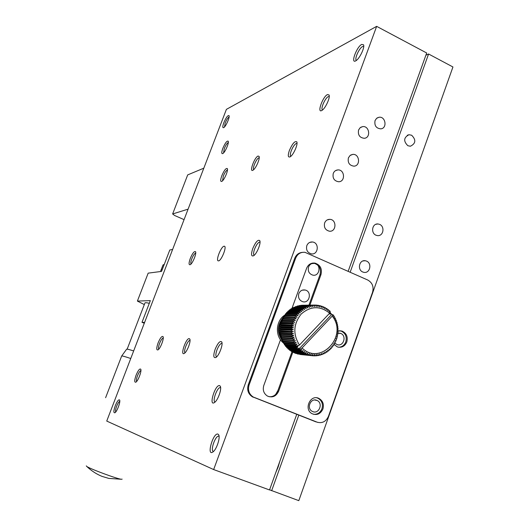 <?xml version="1.0" encoding="UTF-8"?>
<svg xmlns="http://www.w3.org/2000/svg" width="527" height="527" viewBox="0 0 527 527"><rect width="100%" height="100%" fill="white"/><g stroke="black" fill="none" stroke-linecap="round" stroke-linejoin="round"><path stroke-width="0.79" d="M86.283 465.875L86.757 466.448C89.985 468.859 117.198 478.944 121.362 479.267L122.159 479.142M130.755 358.498C124.932 356.555 121.902 355.725 121.671 356.015L105.611 397.707M133.66 350.936C129.128 349.487 126.776 348.914 126.618 349.217L121.704 355.982M269.58 489.82L298.809 500.65L452.943 66.975L428.583 53.998L425.888 55.216M271.642 490.729L298.802 415.138M350.178 272.169L428.583 53.998M420.236 70.941L416.738 80.657M279.771 461.494L278.151 466.994L275.898 472.271M312.768 411.607C319.013 414.354 323.426 403.293 317.149 400.494L316.799 400.336C310.666 397.582 306.115 408.438 312.287 411.389L312.768 411.607M334.902 343.143L337.102 344.605C343.479 347.043 347.056 335.811 340.738 333.413L337.313 333.235M362.714 271.985L363.907 272.354C370.033 273.612 372.227 263.395 366.601 261.122L365.27 260.727C359.177 259.62 357.141 269.758 362.714 271.985M375.883 235.174L377.497 235.609C383.439 236.34 385.039 226.643 379.73 224.41L377.984 223.955C372.082 223.369 370.626 232.987 375.883 235.174M407.872 145.729L410.408 146.229C415.81 143.515 416.218 139.846 411.633 135.222L408.985 134.728C403.669 137.507 403.3 141.177 407.872 145.729M226.399 109.366L376.653 26.35L213.652 469.564L106.737 421.066L226.399 109.366M224.054 246.228C221.077 246.425 215.411 260.937 218.349 260.865C221.109 261.53 227.341 246.135 224.278 246.221L224.054 246.228M215.148 349.282C213.132 355.639 213.402 358.36 215.958 357.444C219.186 355.527 223.376 344.184 221.702 341.891C219.99 340.62 217.803 343.084 215.148 349.282M136.078 375.204C134.352 380.29 134.293 382.609 135.9 382.161C138.199 380.876 141.967 370.685 140.716 369.157C139.622 368.459 138.074 370.474 136.078 375.204M252.756 248.553C250.911 254.258 251.188 256.656 253.586 255.76C256.807 253.955 261.306 242.875 259.745 240.595C257.934 239.37 255.602 242.018 252.756 248.553M190.28 258.447C188.686 263.111 188.692 265.18 190.3 264.653C192.704 263.381 196.775 253.309 195.537 251.689C194.272 250.964 192.52 253.217 190.28 258.447M219.528 385.586C215.069 384.493 208.396 406.864 214.509 402.49C217.941 400.362 222.058 388.636 220.246 386.166L219.528 385.586M222.835 148.318C221.445 152.283 221.439 154.036 222.809 153.561C225.049 152.455 229.311 142.705 228.211 141.183C226.946 140.61 225.154 142.982 222.835 148.318M327.504 94.564C322.748 96.487 316.615 113.878 321.925 110.4C325.317 108.621 330.488 97.423 329.039 94.985L327.504 94.564M217.947 434.103C213.132 432.344 206.195 456.876 212.948 451.929C216.584 449.564 220.602 437.39 218.639 434.722L217.947 434.103M158.067 342.972C156.341 348.083 156.328 350.376 158.028 349.862C160.445 348.518 164.332 338.242 163.041 336.608C161.842 335.851 160.182 337.972 158.067 342.972M115.261 405.731C113.529 410.796 113.43 413.128 114.952 412.74C117.132 411.515 120.802 401.409 119.589 399.973C118.582 399.328 117.139 401.245 115.261 405.731M258.072 156.051C254.469 157.204 248.843 172.942 253.046 170.155C255.793 168.732 260.338 158.278 259.04 156.367L258.072 156.051M289.382 150.445C287.702 155.551 287.966 157.672 290.186 156.809C293.381 155.116 298.242 144.135 296.8 141.862C294.896 140.716 292.426 143.575 289.382 150.445M189.2 338.611C185.827 338.117 179.799 356.529 184.397 353.327C187.184 351.733 191.222 340.929 189.76 339.006L189.2 338.611M361.706 44.413C356.535 46.877 350.257 64.393 355.863 60.77C359.467 58.899 365 47.437 363.558 44.808L361.706 44.413M223.817 122.705C222.499 126.421 222.466 128.068 223.718 127.639C225.826 126.618 230.062 117.066 229.034 115.637C227.816 115.143 226.076 117.501 223.817 122.705M221.788 175.774C220.319 180.023 220.339 181.887 221.847 181.367C224.225 180.162 228.501 170.201 227.335 168.581C226.004 167.915 224.153 170.313 221.788 175.774M348.182 271.28L426.686 52.99L376.653 26.35M213.652 469.564L269.534 489.958L296.734 414.327M306.813 245.628C307.933 243.052 309.804 241.84 312.439 241.992C319.593 242.578 318.374 255.187 311.292 253.849C307.379 252.624 305.891 249.884 306.813 245.628M333.262 173.436C334.144 171.288 335.673 170.122 337.833 169.925C344.816 169.325 345.64 181.887 338.611 181.749C334.184 180.965 332.399 178.192 333.262 173.436M298.829 293.644C300.113 290.772 302.221 289.567 305.14 290.021C312.234 291.424 309.619 303.842 302.669 301.694C299.171 300.245 297.893 297.564 298.829 293.644M308.565 266.978C309.744 264.284 311.707 263.072 314.461 263.348C321.575 264.277 319.77 276.8 312.755 275.12C309.033 273.803 307.63 271.089 308.565 266.978M324.639 222.954C325.66 220.536 327.405 219.331 329.869 219.351C336.944 219.535 336.43 232.124 329.382 231.195C325.311 230.115 323.73 227.368 324.639 222.954M348.4 157.863L350.112 155.452L352.747 154.404C359.618 153.594 360.817 166.071 353.88 166.157C349.381 165.465 347.556 162.698 348.4 157.863M358.571 130.004L360.145 127.718L362.576 126.632C369.328 125.446 371.179 137.817 364.322 138.291C359.684 137.771 357.761 135.011 358.571 130.004M275.7 394.374L277.979 390.395M375.04 120.611L376.568 118.364L378.926 117.284C385.573 116.012 387.569 128.292 380.81 128.858C376.173 128.384 374.249 125.637 375.04 120.611M222.045 343.426L221.781 343.354C220.233 343.644 218.633 345.817 216.979 349.875C215.629 353.821 215.51 356.166 216.61 356.898M140.926 370.507C139.905 370.883 138.772 372.615 137.514 375.711C136.44 378.669 136.15 380.593 136.631 381.476M260.022 242.124L259.541 242.064C257.874 242.723 256.227 245.055 254.594 249.054C253.395 252.519 253.27 254.581 254.238 255.246M195.721 253.046L195.636 253.059C194.437 253.573 193.152 255.516 191.775 258.876C190.8 261.55 190.55 263.269 191.024 264.027M220.273 387.635L220.642 387.78L220.273 387.635C217.21 387.062 211.953 401.712 215.148 401.949M228.323 142.54L228.119 142.606C226.873 143.436 225.602 145.445 224.291 148.64L223.56 152.922M329.23 96.573L328.301 96.625C325.152 97.798 320.199 109.32 322.583 109.919M218.606 436.211L219.087 436.396L218.606 436.211C215.194 435.625 209.924 451.448 213.56 451.395M163.258 337.972C162.145 338.308 160.913 340.139 159.556 343.472C158.475 346.456 158.212 348.373 158.746 349.21M119.787 401.31C118.852 401.719 117.804 403.366 116.638 406.245C115.578 409.169 115.261 411.093 115.69 412.022M259.172 157.797L258.797 157.856C256.451 158.515 252.09 168.66 253.757 169.589M297.011 143.397L296.312 143.416C294.527 144.438 292.841 146.914 291.233 150.847C290.166 153.871 290.041 155.689 290.858 156.302M189.951 340.422L189.951 340.422C187.75 339.922 183.027 351.878 185.096 352.721M363.729 46.462L362.53 46.56C359.085 48.109 353.986 59.768 356.509 60.309M229.113 116.987L228.922 117.06C227.723 117.936 226.485 119.919 225.22 123.002L224.476 126.974M227.473 169.951L227.256 169.997C225.971 170.774 224.647 172.816 223.29 176.13L222.578 180.748M322.913 409.018C320.535 413.965 316.964 415.539 312.208 413.754C303.341 409.545 310.39 393.814 319.026 398.471C322.867 400.81 324.164 404.328 322.913 409.018M291.866 308.644L306.642 268.197C308.302 264.416 311.062 262.716 314.922 263.098C320.324 264.897 322.333 268.75 320.956 274.659L309.896 305.12M292.801 352.188L278.618 391.258C276.168 396.39 272.446 397.99 267.459 396.073C263.737 393.603 262.512 390.079 263.79 385.5L280.489 339.783M317.056 422.167C322.214 423.563 326.015 421.633 328.44 416.363L372.556 292.261C373.959 286.767 372.358 282.683 367.754 280.021L304.981 252.321C300.627 251.965 297.518 253.915 295.654 258.171L249.106 384.927C247.637 390.099 248.994 394.117 253.184 396.983L317.597 422.358M337.623 331.035L341.865 330.996C346.43 333.064 348.083 336.727 346.812 341.983C344.842 346.325 341.7 347.978 337.392 346.937L333.874 344.329M313.453 414.268C317.406 414.584 320.238 412.766 321.938 408.814C323.189 404.13 321.898 400.619 318.058 398.287L316.793 397.819M320.956 274.659L319.988 274.732C321.365 268.842 319.355 264.995 313.96 263.197L312.498 263.098M269.027 396.706C273.124 396.996 276.023 395.125 277.729 391.08L278.618 391.258M319.988 274.732L308.947 305.133M292.11 351.489L277.729 391.08M316.095 421.929L254.284 397.51M249.106 384.927L248.27 384.763C246.801 389.927 248.158 393.939 252.341 396.791L253.441 397.318M248.27 384.763L294.731 258.276L295.654 258.171M302.234 252.374C298.684 252.789 296.187 254.758 294.731 258.276M338.657 347.247C342.03 347.076 344.408 345.297 345.798 341.918C347.069 336.674 345.422 333.018 340.857 330.949L339.592 330.686M144.286 323.242L142 322.326L150.333 300.634L137.395 301.075L144.312 304.573M144.602 322.438L142 322.326M137.395 301.075L148.173 273.144L161.572 271.398L169.793 250.002L172.619 249.442M188.086 209.153L172.632 213.962L187.698 174.898L203.817 168.179M184.061 219.64L174.595 215.477L172.632 213.962M162.23 269.679L161.117 269.929L163.041 264.923L160.452 271.543M163.047 264.916L164.259 264.402M284.303 316.305L283.829 316.74M283.342 317.208C277.11 324.895 276.807 332.814 282.426 340.976M285.357 314.738L284.745 315.126M284.554 315.258C275.575 321.029 274.91 336.345 283.361 342.899M281.912 320.218L280.377 323.394C278.691 328.301 278.948 333.077 281.154 337.721M281.431 338.248L281.82 338.927M282.439 319.408L281.616 321.002L292.992 321.292L294.745 322.28L282.202 321.931L281.616 321.002M291.615 334.237L280.265 333.604L281.016 332.781L280.147 332.53L293.526 333.453L291.615 334.237L291.747 335.119L293.802 335.317L291.951 336.206L280.595 335.528L280.786 336.371L294.211 337.155L292.432 338.15L281.062 337.412L281.319 338.242L294.758 338.947L293.052 340.034L281.668 339.25L281.985 340.053L295.423 340.686L293.809 341.865L294.185 342.662L296.22 342.359L294.692 343.624L283.276 342.741L283.697 343.479L295.127 344.381L297.136 343.96L295.7 345.297L284.257 344.375L284.738 345.073L296.194 346.015L298.163 345.481L297.195 346.496L296.055 346.397L295.851 346.792L285.364 345.91L285.891 346.568L296.391 347.464L297.722 346.773L297.09 348.268L286.576 347.352L287.149 347.958L297.676 348.894L298.954 348.083L298.466 349.52L299.494 349.612L300.047 350.29L301.859 349.434L300.851 350.969L301.523 351.483L303.269 350.521L302.379 352.082L303.084 352.537L304.751 351.489L303.98 353.064L304.711 353.459L306.299 352.319L305.64 353.907L306.404 354.236L307.906 353.018L307.366 354.599L308.15 354.862L309.553 353.577L309.132 355.145L309.929 355.343L311.24 353.992L310.93 355.541L311.74 355.666L312.946 354.263L312.755 355.778L313.572 355.83L314.672 354.388L314.586 355.857L315.403 355.844L316.398 354.361L316.417 355.778L317.234 355.692L318.117 354.19L318.242 355.547L319.046 355.396L319.817 353.874L320.041 355.158L320.831 354.941L321.49 353.413L321.806 354.625L322.577 354.335L323.123 352.807L323.525 353.933L324.276 353.584L324.711 352.069L325.185 353.103L325.91 352.688L326.239 351.199L326.786 352.135L327.478 351.661L327.695 350.205L328.314 351.035L328.973 350.508L329.079 349.085L329.757 349.809L330.37 349.223L330.376 347.853L331.108 348.472L331.681 347.833L331.588 346.522L332.353 347.016L332.88 346.338L332.695 345.086L333.499 345.462L333.973 344.744L333.696 343.564L334.52 343.821L334.941 343.057L334.586 341.964L335.429 342.095L335.791 341.305L335.356 340.297L336.206 340.304L336.516 339.48L336.009 338.565L336.858 338.446L337.102 337.603L336.529 336.786L337.372 336.549L337.557 335.686L336.924 334.968L337.748 334.605L337.866 333.736L337.188 333.13L337.985 332.642L338.044 331.76L337.32 331.266L338.077 330.666L338.077 329.783L337.32 329.401L338.031 328.69L337.965 327.807L337.188 327.544L337.847 326.72L337.715 325.851L336.918 325.706L337.517 324.777L337.326 323.921L336.516 323.894L337.049 322.867L336.793 322.03L335.989 322.129L336.443 321.002L336.134 320.185L335.337 320.403L335.712 319.197L335.343 318.413L334.559 318.749L334.849 317.458L334.421 316.707L333.67 317.155L333.861 315.798L333.387 315.08L332.662 315.653L332.735 314.612L331.516 314.606L331.187 313.545L329.882 314.217L330.501 312.748L329.994 312.195M286.576 347.352L286.602 346.628M285.364 345.91L285.456 345.132M284.257 344.375L284.422 343.538M283.276 342.741L283.519 341.858M293.809 341.865L282.406 341.028L282.782 341.806L294.185 342.662M282.406 341.028L282.749 340.106M281.668 339.25L282.123 338.294M281.062 337.412L281.649 336.424M280.595 335.528L281.286 334.592L280.397 334.467L291.747 335.119M280.265 333.604L280.397 334.467M280.081 331.661L280.884 330.949L280.035 330.574L293.387 331.569L291.424 332.241L280.081 331.661L280.147 332.53M280.035 329.704L280.878 329.111L280.068 328.624L291.411 329.118L293.387 329.678L291.372 330.231L280.035 329.704L280.035 330.574M291.721 326.226L280.371 325.811L281.28 325.469L280.562 324.744L291.918 325.139L293.796 325.923L291.721 326.226L291.589 327.115L293.526 327.787L291.477 328.222L280.127 327.748L280.068 328.624M280.127 327.748L281.016 327.28L280.245 326.674L291.589 327.115M280.371 325.811L280.245 326.674M280.753 323.894L281.675 323.683L281.016 322.853L292.386 323.189L294.204 324.079L280.753 323.894L280.562 324.744M294.745 322.28L281.266 322.017L281.016 322.853M281.266 322.017L282.202 321.931M282.847 320.212L282.34 319.204L293.737 319.448L295.416 320.535L281.919 320.192M283.566 318.446L283.19 317.478L294.606 317.676L296.207 318.848L282.703 318.427L282.34 319.204M284.435 316.747L284.172 315.831L295.607 315.983L297.123 317.234L283.612 316.734L283.19 317.478M286.556 313.611L286.464 312.814L297.953 312.88L299.277 314.27L297.261 313.697L296.727 314.382L298.144 315.706L296.095 315.251L284.646 315.126L284.172 315.831M285.436 315.133L285.265 314.276L296.727 314.382M297.261 313.697L285.786 313.605L285.265 314.276M289.145 310.89L289.165 310.219L300.719 310.219L301.833 311.707L299.916 310.904L299.29 311.49L300.509 312.933L298.539 312.241L287.037 312.195L286.464 312.814M287.795 312.195L287.768 311.457L299.29 311.49M299.916 310.904L288.381 310.89L287.768 311.457M290.581 309.705L290.647 309.105L302.234 309.072L303.242 310.601L301.385 309.692L289.817 309.705L289.165 310.219M293.717 307.715L293.829 307.267L305.482 307.188L306.273 308.763L304.56 307.649L303.829 308.058L304.725 309.619L302.939 308.605L291.332 308.651L290.647 309.105M292.11 308.644L292.202 308.117L303.829 308.058M304.56 307.649L292.92 307.722L292.202 308.117M295.383 306.931L295.502 306.562L307.201 306.457L307.873 308.045L306.246 306.846L293.829 307.267M297.109 306.286L308.96 305.877L309.52 307.465L307.985 306.18L295.502 306.562M300.693 305.436L312.577 305.179L312.913 306.734L311.569 305.311L310.759 305.456L311.207 307.03L309.764 305.673L297.221 305.996M298.881 305.785L310.759 305.456M311.569 305.311L298.98 305.581M302.531 305.238L314.408 305.067L314.632 306.589L313.394 305.113L300.759 305.317M302.913 305.199L302.551 305.205M300.924 354.579L312.755 355.778M310.93 355.541L299.935 354.473L311.74 355.666M309.132 355.145L297.38 353.966L309.929 355.343M307.366 354.599L295.654 353.439L308.15 354.862M294.725 353.07L306.404 354.236M305.64 353.907L294.718 353.077M293.974 352.761L293.862 352.398M303.98 353.064L292.347 351.937L293.065 352.326L304.711 353.459M292.347 351.937L292.241 351.502M302.379 352.082L290.785 350.982L291.471 351.423L303.084 352.537M290.785 350.982L290.693 350.468M300.851 350.969L289.29 349.895L289.949 350.396L301.523 351.483M289.29 349.895L289.231 349.302M299.415 349.724L287.887 348.683L288.506 349.236L300.047 350.29M287.887 348.683L287.867 348.024M330.172 313.539L331.187 313.545M297.195 346.496L299.448 345.053L329.645 313.183L330.231 311.385L329.619 310.811L329.046 311.701L328.822 310.133L328.163 309.612L327.662 310.601L327.326 309.006L326.635 308.545L326.2 309.626L325.752 308.012L325.027 307.61L324.672 308.776L324.112 307.149L323.354 306.813L323.084 308.058L322.405 306.431L321.628 306.161L321.45 307.478L320.66 305.864L319.863 305.653L319.777 307.037L318.868 305.443L318.064 305.304L318.077 306.74L317.056 305.179L316.24 305.107L316.358 306.595L315.225 305.067L314.408 305.067M332.708 315.074L333.387 315.08M328.92 310.811L329.619 310.811M333.736 316.694L334.421 316.707M327.458 309.612L328.163 309.612M334.638 318.4L335.343 318.413M325.903 308.545L326.635 308.545M335.409 320.172L336.134 320.185M324.27 307.61L325.027 307.61M336.035 322.01L336.793 322.03M322.57 306.819L323.354 306.813M320.805 306.167L321.628 306.161M319 305.667L319.863 305.653M317.149 305.317L318.064 305.304M315.265 305.12L316.24 305.107M313.394 305.113L312.577 305.179M309.764 305.673L308.96 305.877M307.985 306.18L307.201 306.457M306.246 306.846L305.482 307.188M335.429 342.095L334.612 342.043M334.52 343.821L333.743 343.769M302.939 308.605L302.234 309.072M333.499 345.462L332.741 345.409M301.385 309.692L300.719 310.219M332.353 347.016L331.615 346.957M331.108 348.472L330.376 348.413M298.539 312.241L297.953 312.88M329.757 349.809L329.026 349.75M328.314 351.035L327.583 350.975M296.095 315.251L295.607 315.983M326.786 352.135L326.048 352.069M295.041 316.905L294.606 317.676M325.185 353.103L324.434 353.037M294.106 318.644L293.737 319.448M323.525 353.933L322.748 353.861M293.308 320.462L292.992 321.292M321.806 354.625L321.002 354.546M292.637 322.333L292.386 323.189M320.041 355.158L319.204 355.079M294.204 324.079L281.675 323.683M292.11 324.263L291.918 325.139M318.242 355.547L317.373 355.462M293.796 325.923L281.28 325.469M316.417 355.778L315.508 355.685M293.526 327.787L281.016 327.28M291.477 328.222L291.411 329.118M314.586 355.857L313.624 355.758M293.387 329.678L280.878 329.111M291.372 330.231L291.378 331.127M293.387 331.569L280.884 330.949M291.424 332.241L291.49 333.13M293.526 333.453L281.016 332.781M293.802 335.317L281.286 334.592M291.951 336.206L292.149 337.082M292.432 338.15L292.689 338.999M293.052 340.034L293.374 340.864M294.692 343.624L295.127 344.381M295.7 345.297L296.194 346.015M295.851 346.792L296.391 347.464M297.09 348.268L297.676 348.894M298.466 349.52L331.516 314.606M302.076 347.972L332.221 316.095C348.413 336.009 320.284 366.232 302.076 347.972L299.494 349.612M332.735 314.612L332.221 316.095M299.448 345.053C292.781 334.256 293.374 323.907 301.227 314.026C310.587 305.923 320.06 305.647 329.645 313.183M149.319 303.282C146.565 302.656 145.103 302.557 144.925 302.992L127.159 349.151M86.757 466.448C91.487 470.894 96.586 474.208 102.047 476.395L108.812 478.411L121.362 479.267M314.606 399.986L317.149 400.494M337.754 333.123L340.284 333.242M362.945 260.957L365.27 260.727M375.81 224.318L377.984 223.955M407.239 135.287L408.985 134.728M224.627 246.372L224.278 246.221M221.933 342.524L221.702 341.891M259.949 241.208L259.745 240.595M195.669 252.038L195.537 251.689M220.517 386.884L220.246 386.166M329.204 95.611L329.039 94.985M218.955 435.552L218.639 434.722M163.179 336.964L163.041 336.608M259.179 156.809L259.04 156.367M296.964 142.442L296.8 141.862M189.937 339.474L189.76 339.006M363.716 45.487L363.558 44.808M227.447 168.917L227.335 168.581M309.744 242.4L312.439 241.992M335.6 170.583L337.833 169.925M302.3 290.146L305.14 290.021M311.74 263.632L314.461 263.348M327.386 219.838L329.869 219.351M350.659 155.07L352.747 154.404M360.666 127.336L362.576 126.632M377.121 117.956L378.926 117.284M319.026 398.471L318.058 398.287M314.922 263.098L313.96 263.197M253.184 396.983L252.341 396.791M341.865 330.996L340.857 330.949M294.692 353.064L306.371 354.223"/></g></svg>

